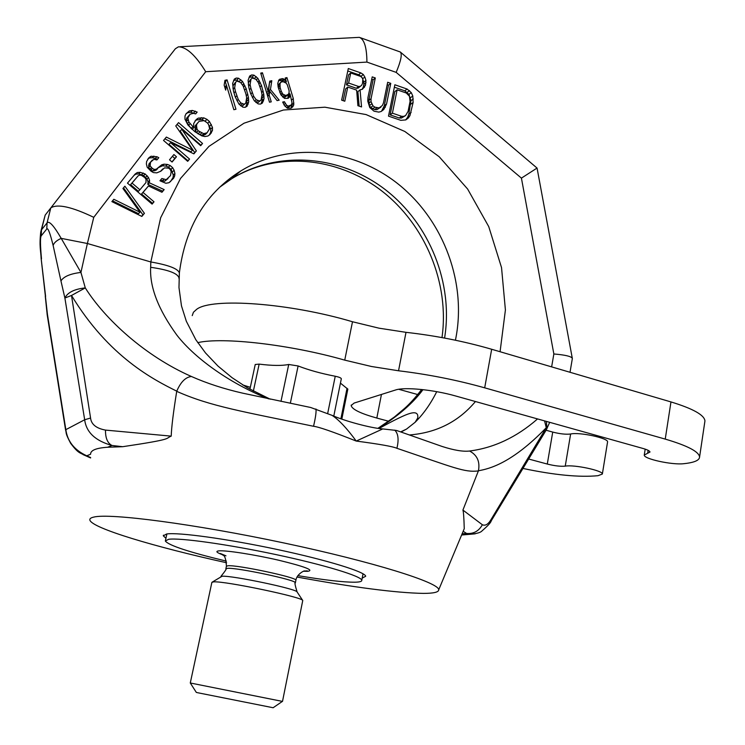 <?xml version="1.0" encoding="UTF-8"?>
<svg xmlns="http://www.w3.org/2000/svg" width="745" height="745" viewBox="0 0 745 745"><rect width="100%" height="100%" fill="white"/><g stroke="black" fill="none" stroke-linecap="round" stroke-linejoin="round"><path stroke-width="1.12" d="M297.022 577.04C353.689 587.395 395.763 592.852 423.235 593.393C433.571 593.402 438.731 592.2 438.721 589.807C439.466 582.692 373.729 561.972 283.957 542.965C194.24 523.912 109.431 512.914 93.702 517.105C90.76 517.775 89.484 518.771 89.866 520.103C92.054 528.196 154.709 546.914 226.629 562.764M362.2 578.129L365.693 576.257C365.404 571.946 327.362 560.156 277.354 549.512C227.402 538.849 178.241 532.116 166.629 533.988L163.304 535.823L165.939 538.281M442.102 446.46L442.139 446.469C454.003 450.278 463.148 451.796 469.574 451.023C477.182 455.074 480.134 461.649 478.439 470.756L478.383 470.924C464.358 472.619 454.282 467.683 396.908 448.294C393.137 446.553 379.578 444.141 356.231 441.068C333.015 431.811 318.786 426.885 313.543 426.28C243.438 411.622 210.733 406.509 176.714 391.349C173.362 412.199 171.527 427.118 171.21 436.132L105.501 430.098C96.245 428.366 91.263 424.343 90.564 418.029L84.669 419.752L65.541 429.818C66.817 433.841 64.722 432.119 70.663 443.359C78.439 453.621 79.687 452.448 84.595 455.279L86.755 455.8L90.583 454.236C90.49 450.315 96.18 447.987 107.643 447.242L122.674 446.702L111.964 445.473C95.351 440.835 86.252 432.268 84.669 419.752L64.89 298.028L71.511 295.467L85.284 287.905L80.935 272.437L61.211 238.372C53.826 225.633 49.105 220.473 47.047 222.904L41.487 229.851L40.77 231.797C39.131 246.437 40.77 250.022 41.143 258.478L47.447 314.427L65.821 429.558C67.441 441.385 74.425 450.129 86.755 455.8L90.611 457.523M463.083 531.511L464.256 528.689C463.958 517.915 463.511 511.713 462.915 510.074L478.383 470.924M171.21 436.132C164.533 438.768 174.814 438.935 122.674 446.702M475.273 533.811L470.281 534.286L466.556 533.457L463.232 531.315M478.439 470.756C488.99 468.894 511.526 463.595 546.262 427.723L491.151 519.367C488.329 524.257 485.405 526.054 482.36 524.75L462.915 510.074M382.781 428.924C370.954 428.124 344.581 421.018 332.028 415.338C338.807 419.714 346.872 428.291 356.231 441.068L382.781 428.924L396.591 430.48L442.139 446.469M394.748 430.116C398.268 433.59 398.985 439.643 396.908 448.294M242.898 393.211L310.674 407.487L332.028 415.338M315.945 408.977C316.401 411.64 315.601 417.405 313.543 426.28M242.889 393.211C223.947 388.899 206.793 383.321 191.428 376.495C185.589 377.11 180.7 381.999 176.761 391.172C154.401 380.024 109.096 357.423 71.511 295.467L90.564 418.029M191.428 376.495C144.726 355.942 104.7 318.832 85.284 287.905C74.407 289.06 67.599 292.431 64.89 298.028L60.95 280.921C63.707 276.516 70.375 273.685 80.935 272.437L87.389 243.503L150.825 261.961L160.659 217.745L180.523 178.455L208.954 146.383L243.997 123.214L283.426 110.018L324.894 107.196L366.074 114.572L404.814 131.465L439.215 156.757L467.627 189.034L488.729 226.592L501.534 267.585L505.408 309.995L500.072 351.733M45.277 296.221L47.214 314.93L65.541 429.781M490.983 521.221L491.206 520.857C491.002 522.403 487.956 525.737 482.052 530.859C480.767 532.498 476.837 533.644 470.281 534.286L461.621 535.003M546.066 430.284L546.262 427.723L544.558 420.888M547.007 428.533L546.327 421.391M469.574 451.023C494.01 447.875 516.667 437.185 537.545 418.932M475.44 401.527C458.548 421.661 436.589 432.798 409.545 434.95M268.731 398.882C232.999 384.932 196.308 360.105 176.91 335.185C158.312 309.613 149.568 286.983 150.658 267.306L150.825 261.961C168.603 265.062 178.111 268.721 179.368 272.94L179.322 273.48M436.728 391.674C430.666 403.818 423.467 414.015 415.142 422.266L406.528 429.083L401.061 431.998M379.093 428.45C394.72 419.798 405.001 414.797 409.918 413.456C415.831 411.734 418.429 413.242 417.721 418.001L415.142 422.266M422.964 389.644C413.13 403.073 398.268 415.971 378.376 428.347M406.528 429.083L400.708 431.877M551.635 366.875L553.852 353.977C565.148 354.909 571.303 356.361 572.309 358.345L572.29 358.876M347.766 87.063L356.659 90.126L357.898 105.697L361.548 106.935L360.068 89.866L362.433 89.242L365.478 85.275L365.935 80.413L364.929 77.191L363.271 74.472L360.813 72.889L348.297 68.531L341.638 100.147L344.795 101.227L347.766 87.063L345.633 88.879L343.156 100.668M386.553 104.011L390.762 83.347L387.679 82.267L383.461 102.94L382.399 105.445L379.131 107.913L374.856 107.168L372.919 105.781L371.019 101.544L371.047 98.675L375.322 77.955L372.221 76.875L367.937 97.604L367.76 101.143L369.771 107.587L374.027 111.191L378.823 112.113L381.17 111.48L383.777 109.496L386.553 104.011L384.299 105.743L388.499 85.144L387.186 84.688M407.105 89.046L394.859 84.772L388.499 116.127L400.819 120.336L405.82 119.898L408.4 117.924L409.955 115.605L413.112 102.484L412.786 95.984L411.287 92.631L407.105 89.046L404.796 90.825L394.366 87.193M144.418 213.34L124.881 186.194L122.934 188.504L139.986 212.213L113.827 199.287L111.871 201.606L141.848 216.423L144.418 213.34L142.919 214.793L123.502 187.824M143.04 192.461L148.478 185.971L161.954 192.266L164.17 189.602L149.354 182.795L149.587 180.383L148.46 177.459L145.126 173.948L140.19 172.337L137.331 172.514L135.208 173.976L127.469 183.13L152.101 204.111L154.01 201.811L143.04 192.461L141.55 193.989L148.478 185.971M156.897 159.961L158.797 157.707L156.925 156.739L151.067 156.245L148.953 157.689L146.607 161.525L146.374 163.937L147.184 167.234L151.03 171.182L153.433 172.589L156.785 172.859L160.873 171.173L164.552 167.839L168.715 168.184L170.26 169.515L171.182 171.601L170.531 175.569L166.228 179.666L161.861 178.511L159.961 180.784L165.884 183.27L169.022 182.711L173.622 178.232L174.675 175.904L174.907 173.511L174.097 170.233L172.663 167.7L170.083 165.483L167.392 164.449L164.058 164.179L161.758 164.794L156.292 169.19L154.299 169.432L152.427 168.472L150.136 165.856L150.49 162.252L153.87 159.309L156.897 159.961M176.472 156.785L173.902 154.56L169.506 159.803L172.086 162.028L176.472 156.785L174.87 158.424L172.43 156.32M181.817 129.295L200.694 145.703L202.538 143.478L178.558 122.627L175.755 125.952L192.583 150.164L166.358 137.08L163.528 140.433L187.693 161.33L189.556 159.085L170.568 142.658L193.896 153.87L196.373 150.89L181.817 129.295L180.197 131.036L194.706 152.548L193.691 153.768M235.96 109.254L227.076 79.883L224.962 80.311L224.152 85.116L225.67 90.126L226.471 85.312L233.837 109.701L235.96 109.254M233.492 91.179L235.187 96.794L238.866 103.993L242.814 107.15L245.105 107.336L247.023 106.265L248.69 101.944L248.43 97.371L246.139 88.581L242.479 81.401L238.549 78.234L236.249 78.039L234.321 79.091L232.636 83.403L233.492 91.179M248.942 88.012L250.637 93.609L254.287 100.78L258.208 103.918L260.48 104.104L262.38 103.043L264.037 98.74L263.767 94.187L261.486 85.442L257.844 78.29L253.933 75.133L251.661 74.938L249.752 75.981L248.085 80.274L248.942 88.012M270.444 89.512L271.813 80.702L269.746 81.121L268.051 91.318L262.436 72.768L260.703 73.112L269.513 102.205L271.245 101.841L269.178 95.034L269.969 91.579L277.112 100.612L279.179 100.175L270.444 89.512L268.554 91.356L269.485 82.658M203.776 117.85L198.272 118.12L196.224 119.517L193.644 123.633L193.83 127.618L188.848 121.994L187.842 117.934L190.115 114.181L193.495 113.315L195.637 113.92L197.183 112.085L192.387 110.446L189.314 110.94L186.017 113.789L184.983 116.071L184.965 119.247L188.01 125.095L194.836 131.679L201.858 135.879L204.81 136.54L207.864 136.028L209.904 134.631L212.455 130.515L212.465 127.358L209.447 121.547L206.914 119.33L203.776 117.85L202.081 119.619L196.606 119.898L194.976 120.997M282.681 102.065L284.488 105.622L287.486 108.267L291.099 108.155L293.781 104.971L293.279 98.526L286.937 77.61L285.223 77.964L286.35 81.652L283.696 78.933L282.141 78.598L278.891 79.911L277.764 83.412L278.192 87.258L280.781 94.587L284.497 98.405L288.11 98.303L289.302 97.399L290.075 93.963L292.003 102.717L291.537 104.784L288.296 106.125L286.555 105.185L284.404 101.702L282.681 102.065M358.541 86.467L348.613 83.03L350.727 72.973L360.636 76.418L362.061 77.629L362.815 79.324L362.508 83.524L361.567 85.349L360.245 86.336L358.541 86.467L356.371 88.273L346.481 84.856L348.586 74.826L350.727 72.973M397.122 89.828L406.304 93.023L409.471 96.254L410.067 101.422L408.074 111.405L405.606 115.54L403.809 116.35L401.63 116.322L392.401 113.165L397.122 89.828L394.841 91.607L390.119 114.87L399.32 118.008L401.499 118.036L405.606 115.54M145.983 182.534L139.902 189.789L132.033 183.074L138.142 175.829L139.632 175.14L141.317 175.271L144.772 177.571L146.02 179.294L145.983 182.534M235.439 91.439L234.666 87.621L235.616 82.136L237.189 81.158L240.57 82.453L243.103 85.908L245.897 93.926L246.679 97.735L245.729 103.229L244.164 104.216L240.784 102.931L238.251 99.476L235.439 91.439L234.014 92.92M204.065 120.643L207.408 122.934L208.619 124.629L209.624 128.671L207.063 132.787L203.702 133.672L198.207 130.794L196.997 129.09L196.503 125.486L196.913 123.931L199.073 121.361L204.065 120.643M250.879 88.273L250.097 84.474L251.037 79.007L252.592 78.039L255.945 79.333L258.459 82.769L261.253 90.76L262.026 94.55L261.095 100.016L259.549 100.994L256.196 99.718L253.672 96.282L250.879 88.273L249.454 89.707M287.281 84.734L289.144 90.881L289.023 92.874L288.362 94.317L285.81 95.509L282.849 94.159L281.228 91.216L280.101 87.519L280.018 83.608L281.014 82.09L283.072 81.671L286.033 83.021L287.281 84.734M553.852 353.977L521.425 178.13L396.172 72.377L366.922 62.086L205.704 71.716L93.758 217.326C71.706 206.775 57.384 203.636 50.8 207.902L47.047 222.904L46.805 228.957L41.245 235.802C40.137 237.348 40.221 245.049 41.497 258.887M45.603 296.37L41.152 258.562M521.425 178.13L537.043 168.063L400.512 52.178M396.172 72.377C400.968 60.876 402.347 54.078 400.288 51.992L360.226 37.66M366.922 62.086C366.801 47.531 364.286 39.289 359.369 37.352L180.076 46.73M205.704 71.716C195.59 55.27 186.511 46.972 178.465 46.814L175.382 48.732L45.175 215.119L41.059 230.633M360.813 72.889L358.643 74.742L347.785 70.961M363.271 74.472L361.092 76.316L358.643 74.742M364.929 77.191L362.517 78.653M361.716 77.34L361.092 76.316M365.935 80.413L363.746 82.239L362.75 79.035M366.037 82.593L363.849 84.418L363.746 82.239M365.478 85.275L363.29 87.081L363.849 84.418M364.547 87.1L362.359 88.906L363.29 87.081M361.884 89.391L362.359 88.906M360.068 89.866L357.898 91.663L359.146 106.116M361.567 85.349L358.075 88.143L356.371 88.273M381.561 111.182L384.299 105.743M380.956 107.103L376.896 109.636L374.698 109.599L370.703 107.522L369.427 105.65L368.84 100.435L373.105 79.79L371.718 79.305M405.625 119.954L407.627 117.291L408.8 114.153L410.942 100.733L408.958 94.392L404.796 90.825M141.643 216.32L142.919 214.793M139.986 212.213L138.505 213.666L112.523 200.833M151.924 203.962L152.483 203.301L141.55 193.989M161.74 192.163L162.606 191.13L147.836 184.35L148.069 181.948L146.942 179.033L143.627 175.541L138.71 173.939L135.86 174.116L134.016 175.382M139.902 189.789L138.421 191.325L130.58 184.639L138.142 175.829M156.776 159.914L157.251 159.346L155.388 158.396L152.371 157.735L149.549 157.903L147.715 159.151M157.763 168.5L156.217 170.111L152.772 171.033L150.9 170.083L148.627 167.476L148.972 163.891L152.399 159.989M170.419 181.733L173.082 177.478L173.306 175.094L171.071 169.301L168.5 167.094L165.818 166.07L162.503 165.8L158.564 167.541M168.007 178.595L164.654 181.231L160.473 180.169M160.445 171.425L162.773 168.91M171.946 161.916L174.87 158.424M187.517 161.181L187.908 160.715L168.985 144.353L170.568 142.658M192.583 150.164L190.925 151.831L164.868 138.84M200.526 145.554L200.852 145.163L177.021 124.452M205.667 121.491L202.081 119.619M208.414 124.341L207.557 123.149M209.224 135.087L210.733 132.238L210.751 129.09L208.656 124.713M197.183 112.085L195.516 113.883L190.739 112.244L187.675 112.737L185.98 113.892M190.757 128.028L186.297 121.696L186.623 118.166L190.115 114.181M193.83 127.618L192.173 129.351L191.232 128.531M207.063 132.787L205.359 134.5L202.016 135.385L198.058 133.839L195.33 130.831L195.246 125.691L199.073 121.361M226.406 85.377L225.325 81.782L224.692 81.913M238.624 81.354L236.752 80.134L233.623 80.395M245.785 106.954L246.865 103.751L246.586 99.113M245.729 103.229L242.349 106.014L240.728 105.799M232.962 88.31L233.157 85.47L235.616 82.136M253.905 78.216L252.089 77.033L249.072 77.247M261.067 103.778L262.156 100.547L261.914 96.263M261.095 100.016L257.677 102.801L256.178 102.605M248.364 84.902L248.532 82.35L251.037 79.007M269.28 92.25L268.554 91.356M267.548 95.723L268.079 93.414L269.969 91.579M291.537 104.784L288.389 107.466L286.834 107.802M287.859 98.359L288.119 95.779L290.075 93.963M283.026 81.68L280.213 80.469L278.481 80.823M289.535 94.466L289.023 92.79M286.089 83.095L285.81 82.174M291.202 108.081L291.779 103.713M278.034 86.252L279.086 83.952L281.014 82.09M288.362 94.317L285.233 97.036L282.811 97.101M348.613 83.03L346.481 84.856M360.245 86.336L358.075 88.143M390.762 83.347L388.499 85.144M385.361 107.178L383.107 108.9M375.322 77.955L373.105 79.79M371.047 98.675L368.84 100.435M371.019 101.544L368.812 103.294M371.643 103.909L369.427 105.65M372.919 105.781L370.703 107.522M374.856 107.168L372.63 108.891M376.923 107.876L374.698 109.599M379.131 107.913L376.896 109.636M409.517 90.592L407.198 92.361M411.287 92.631L408.958 94.392M412.786 95.984L410.458 97.735M413.27 98.992L410.942 100.733M413.112 102.484L410.784 104.207M411.128 112.448L408.8 114.153M409.955 115.605L407.627 117.291M408.4 117.924L406.081 119.6M392.401 113.165L390.119 114.87M401.63 116.322L399.32 118.008M403.809 116.35L401.499 118.036M154.01 201.811L152.483 203.301M137.331 172.514L135.86 174.116M140.19 172.337L138.71 173.939M143.236 172.989L141.746 174.591M145.126 173.948L143.627 175.541M147.212 175.736L145.703 177.319M148.46 177.459L146.942 179.033M149.587 180.383L148.069 181.948M149.354 182.795L147.836 184.35M164.17 189.602L162.606 191.13M132.033 183.074L130.58 184.639M158.797 157.707L157.251 159.346M150.49 162.252L148.972 163.891M150.052 163.835L148.544 165.465M150.136 165.856L148.627 167.476M151.384 167.578L149.866 169.19M152.427 168.472L150.9 170.083M154.299 169.432L152.772 171.033M156.292 169.19L154.755 170.791M161.758 164.794L160.212 166.414M164.058 164.179L162.503 165.8M167.392 164.449L165.818 166.07M170.083 165.483L168.5 167.094M172.663 167.7L171.071 169.301M174.097 170.233L172.505 171.825M174.907 173.511L173.306 175.094M174.675 175.904L173.082 177.478M173.622 178.232L172.03 179.796M163.732 179.471L162.168 181.035M166.228 179.666L164.654 181.231M151.067 156.245L149.549 157.903M153.898 156.087L152.371 157.735M156.925 156.739L155.388 158.396M196.373 150.89L194.706 152.548M189.556 159.085L187.908 160.715M202.538 143.478L200.852 145.163M201.327 117.626L199.651 119.396M206.914 119.33L205.22 121.1M209.447 121.547L207.734 123.298M211.357 124.49L209.643 126.231M212.465 127.358L210.751 129.09M212.455 130.515L210.733 132.238M211.431 132.787L209.718 134.5M189.314 110.94L187.675 112.737M192.387 110.446L190.739 112.244M195.348 111.126L193.691 112.923M188.262 116.388L186.623 118.166M187.842 117.934L186.213 119.712M187.936 119.926L186.297 121.696M188.848 121.994L187.209 123.754M190.068 123.698L188.42 125.449M192.815 126.725L191.167 128.466M198.272 118.12L196.606 119.898M196.913 123.931L195.246 125.691M196.503 125.486L194.836 127.227M196.596 127.469L194.929 129.211M196.997 129.09L195.33 130.831M198.207 130.794L196.54 132.517M199.734 132.116L198.058 133.839M201.569 133.076L199.883 134.798M203.702 133.672L202.016 135.385M205.639 133.448L203.944 135.162M227.076 79.883L225.325 81.782M226.471 85.312L224.767 87.137M236.249 78.039L234.461 79.939M238.549 78.234L236.752 80.134M240.868 79.752L239.22 81.484M242.479 81.401L240.961 82.993M243.932 83.747L242.563 85.172M244.854 85.545L243.513 86.923M246.139 88.581L244.723 90.033M247.834 94.187L246.269 95.751M248.43 97.371L246.595 99.187M248.644 99.309L246.809 101.124M248.69 101.944L246.865 103.751M248.206 104.03L246.381 105.827M234.666 87.621L233.129 89.223M236.761 95.807L235.373 97.232M238.251 99.476L236.966 100.78M240.784 102.931L239.285 104.43M242.218 103.955L240.505 105.66M244.164 104.216L242.349 106.014M234.936 83.598L233.157 85.47M251.661 74.938L249.817 76.837M253.933 75.133L252.089 77.033M256.243 76.642L254.576 78.346M257.844 78.29L256.317 79.845M259.288 80.628L257.91 82.015M260.201 82.416L258.86 83.757M261.486 85.442L260.07 86.848M263.171 91.02L261.616 92.538M263.767 94.187L261.933 95.965M263.981 96.114L262.1 97.94M264.037 98.74L262.156 100.547M263.562 100.817L261.681 102.624M250.097 84.474L248.569 86.029M252.192 92.622L250.804 94.01M253.672 96.282L252.387 97.548M256.196 99.718L254.688 101.19M257.612 100.743L255.889 102.419M259.549 100.994L257.677 102.801M250.367 80.469L248.532 82.35M271.813 80.702L269.913 82.574M269.178 95.034L267.753 96.403M262.436 72.768L261.029 74.193M268.051 91.318L266.635 92.706M284.404 101.702L283.109 102.894M285.307 103.481L284.003 104.673M286.555 105.185L285.233 106.386M288.296 106.125L286.62 107.643M290.354 105.697L288.389 107.466M290.103 95.267L288.147 97.073M289.796 96.636L287.952 98.331M280.083 79.017L278.686 80.376M282.141 78.598L280.213 80.469M283.696 78.933L281.759 80.795M284.571 79.408L282.634 81.27M285.633 80.497L284.162 81.903M286.35 81.652L285.4 82.565M286.937 77.61L285.531 78.97M293.279 98.526L291.733 99.932M293.903 102.978L291.928 104.756M293.781 104.971L291.807 106.74M293.12 106.414L291.668 107.718M280.018 83.608L278.09 85.461M279.887 85.6L278.192 87.23M280.101 87.519L278.686 88.879M281.228 91.216L279.841 92.529M282.131 92.995L280.679 94.364M282.849 94.159L281.368 95.546M284.245 95.174L282.513 96.794M285.81 95.509L283.864 97.316M287.179 95.22L285.233 97.036M297.879 575.624C324.317 580.057 343.305 582.255 354.825 582.208C359.649 582.124 361.968 581.472 361.781 580.262C361.465 576.202 324.522 564.896 276.05 554.606C227.635 544.278 179.927 537.629 168.594 539.296L165.334 541.01C168.668 545.424 189.016 552.138 226.387 561.125M211.859 582.357L213.731 581.864C225.195 580.942 303.55 597.397 302.749 600.517L282.504 701.418L190.282 682.988L211.869 582.422M190.282 682.988L196.308 692.394L197.779 692.748L273.126 707.741L282.392 701.39M250.329 387.316L242.693 384.932M197.742 342.644C222.774 336.833 290.317 344.553 344.739 360.133L371.429 366.484L398.538 370.777C428.133 374.344 456.843 380.024 484.688 387.828L665.238 439.103C687.458 445.659 698.903 451.619 699.583 456.983C699.434 460.038 695.187 462.151 686.834 463.334L683.77 463.697C672.083 465.131 643.41 458.855 644.267 455.037L649.975 452.038C649.808 450.958 647.507 449.766 643.056 448.481L455.614 395.977C433.581 389.672 404.423 386.841 395.539 389.998L354.108 403.073L351.165 405.55C352.05 409.35 360.599 413.522 376.821 418.057L388.685 421.26M607.529 442.158L607.566 441.934C608.665 438.181 579.377 431.886 570.633 434L565.241 466.147C560.622 466.575 554.634 465.876 547.286 464.051L528.643 459.022M565.241 466.147C573.967 464.405 603.394 470.682 602.351 474.053L597.993 475.692C579.303 477.48 554.28 475.059 522.934 468.437M341.312 378.814L341.331 378.721C340.977 377.855 338.947 377.026 335.241 376.244C321.197 373.534 308.821 370.116 298.112 365.963L288.725 364.473C282.048 365.851 272.186 365.739 259.148 364.119L255.228 364.501L249.91 389.244M347.831 389.141L340.446 383.135M704.798 421.912L704.947 420.916C704.351 415.002 693.027 408.679 670.966 401.928L491.672 349.265C464.033 341.266 435.471 335.623 405.997 332.335L379.019 328.182L352.497 321.756C289.554 302.992 211.915 297.469 196.68 309.296L193.449 312.239L192.229 315.619M570.633 434C566.004 434.577 560.035 433.935 552.725 432.081L546.094 430.238M417.712 394.552L398.724 389.281M482.36 524.75C478.821 531.148 473.55 534.053 466.556 533.457L462.114 533.83M105.501 430.098C105.362 438.004 107.513 443.135 111.964 445.473L107.643 447.242M60.95 280.921L53.137 245.505C50.101 233.138 47.997 227.616 46.805 228.957M90.611 457.952L83.049 454.599M549.68 422.322L546.327 429.856L491.206 520.857L491.151 519.367M210.267 197.257C219.142 186.855 229.274 178.111 240.663 171.043C289.125 141.178 353.894 148.106 399.134 184.788C444.42 221.535 467.143 284.292 455.419 340.223M444.579 338.072C453.519 283.566 429.818 224.049 385.388 189.705C340.987 155.444 278.695 149.726 231.928 178.567L219.579 187.293M150.658 267.306C168.221 269.774 177.673 273.313 179.005 277.913L178.977 278.481M93.758 217.326L87.389 243.503L61.211 238.363C56.62 240.449 53.929 242.833 53.137 245.505M41.245 235.802L41.487 229.851L45.175 215.119M303.569 571.257L307.62 571.331C314.651 570.344 305.05 566.647 278.807 560.249C254.38 554.578 225.782 550.145 218.834 550.872C215.333 551.272 216.609 552.585 222.634 554.783M295.858 580.402L295.895 580.215C297.292 577.496 237.143 564.691 227.895 565.772L226.387 566.321L225.884 568.696M220.93 576.369C225.251 571.043 226.89 568.556 225.837 568.882L227.346 568.342C236.584 567.327 296.761 580.122 295.374 582.776L295.337 582.962M303.895 571.145L307.285 570.866L304.333 571.015C305.199 570.186 296.789 573.771 295.895 580.215L295.374 582.776C294.461 582.143 295.039 585.207 297.106 591.977C297.581 589.146 231.965 575.326 222.084 576.239L212.418 581.994M352.497 321.756L344.739 360.133M547.286 464.051L552.725 432.081M381.449 394.44L376.821 418.057M648.131 450.334L647.675 453.249M665.238 439.103L670.966 401.928M491.672 349.265L484.688 387.828M405.997 332.335L398.538 370.777M327.66 413.568L335.241 376.244M290.327 403.278L298.112 365.963M340.912 418.746L347.04 388.275M253.356 391.144L259.148 364.119M280.977 401.387L288.725 364.473M438.721 589.807L464.256 528.689M270.212 399.19L247.415 387.8L232.049 377.678L217.978 366.065L205.49 352.925L195.823 339.72L186.325 321.253L181.473 305.85L178.977 287.523L179.368 272.94C185.254 226.983 205.685 193.02 240.663 171.043L231.928 178.567C277 151.244 336.87 156.748 381.086 190.413C425.246 224.198 449.738 283.417 441.981 337.587M570.018 372.276L572.346 358.541M47.084 313.924L47.205 314.846M377.985 428.291L394.403 417.014L404.433 408.549C409.694 403.93 415.431 397.579 421.642 389.505M572.309 358.345L537.071 168.1M163.444 535.171L163.304 535.823M363.038 573.799L361.781 580.262M166.899 533.951L165.465 540.395M226.424 566.135C225.977 559.337 224.888 555.714 223.146 555.258L220.287 553.479L225.986 555.826M297.134 592.014L302.721 600.47M602.351 474.053L607.566 441.934M351.165 405.55L351.267 405.01M644.304 454.776L645.189 449.133M699.583 456.983L704.947 420.916M341.331 378.721L333.797 416.045M347.85 389.058L341.825 419.072"/></g></svg>
